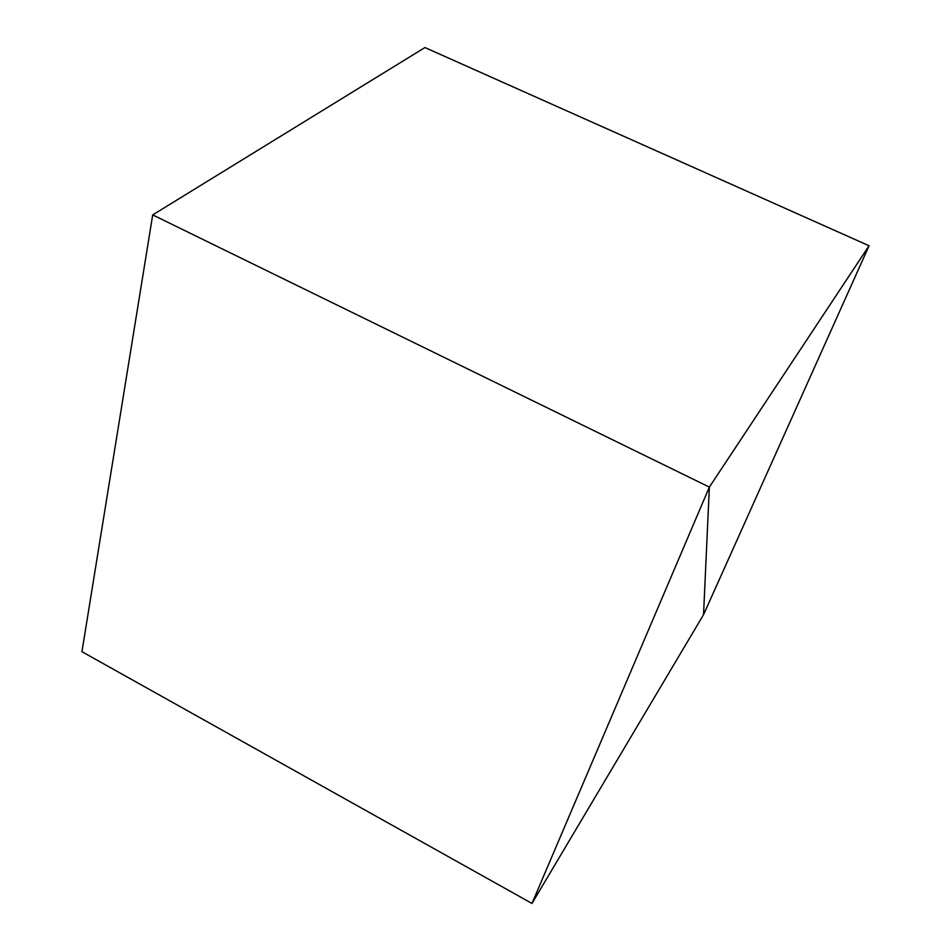 <?xml version="1.0" encoding="UTF-8"?>
<svg xmlns="http://www.w3.org/2000/svg" width="951" height="951" viewBox="0 0 951 951"><rect width="100%" height="100%" fill="white"/><g stroke="black" fill="none" stroke-linecap="round" stroke-linejoin="round"><path stroke-width="1.43" d="M152.707 214.902L709.363 487.102L531.978 903.45L81.941 651.685L152.707 214.902L81.941 651.685L531.978 903.45L703.538 614.703L709.363 487.102L152.707 214.902L424.931 47.55L869.059 245.762L424.931 47.55L152.707 214.902L709.363 487.102L531.978 903.45L703.538 614.703L709.363 487.102L152.707 214.902M703.538 614.703L869.059 245.762L709.363 487.102L703.538 614.703L869.059 245.762L709.363 487.102L703.538 614.703"/></g></svg>
